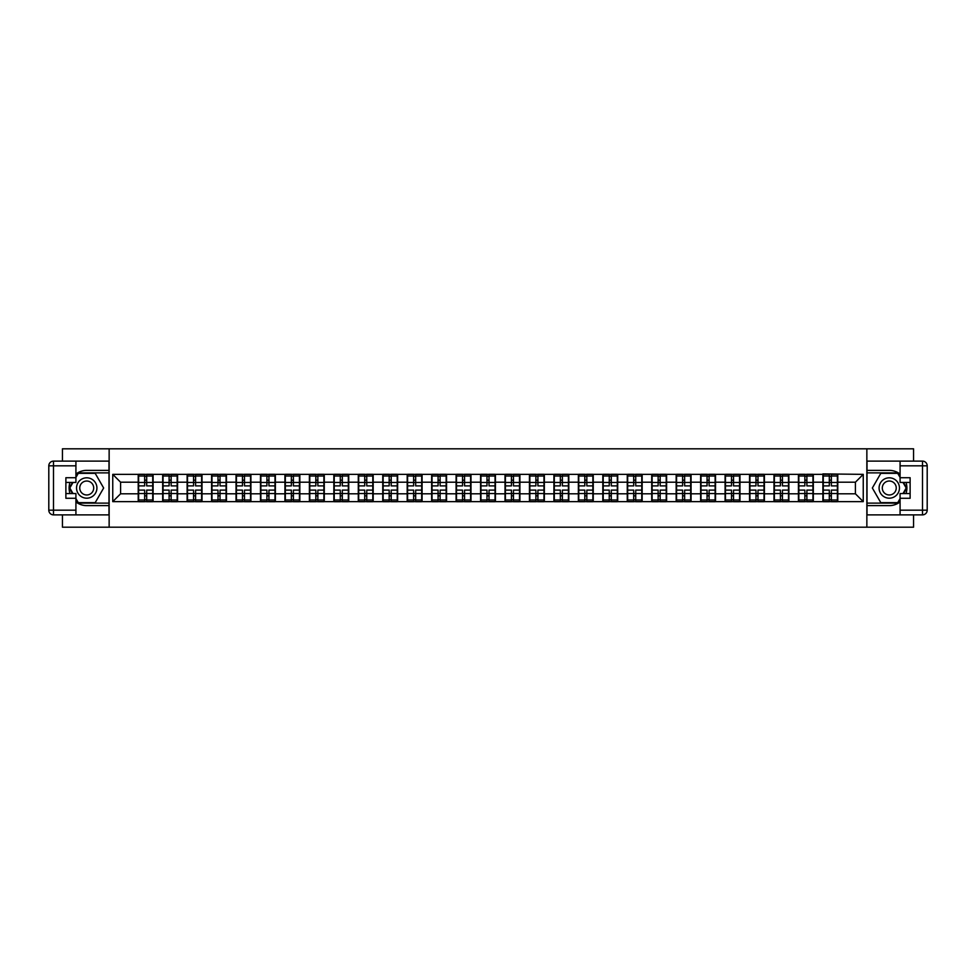 <?xml version="1.0" encoding="UTF-8"?>
<svg xmlns="http://www.w3.org/2000/svg" width="976" height="976" viewBox="0 0 976 976"><rect width="100%" height="100%" fill="white"/><g stroke="black" fill="none" stroke-linecap="round" stroke-linejoin="round"><path stroke-width="1.46" d="M62.44 514.877L62.44 527.186L913.56 527.186L913.56 514.877M913.56 461.123L913.56 448.814L866.859 448.814L866.859 527.186M866.859 448.814L62.44 448.814L62.44 461.123M109.141 527.186L109.141 448.814M855.415 493.795L855.415 482.205L837.774 482.205L837.774 493.795L855.415 493.795L863.248 501.64L863.248 474.36L822.89 473.897L822.89 482.205L813.325 482.205L813.325 493.795L822.89 493.795L822.89 482.205M863.248 501.64L112.752 501.64L112.752 474.36L138.226 474.36L138.226 482.205L120.585 482.205L120.585 493.795L138.226 493.795L138.226 482.205M822.89 474.36L138.226 474.36M822.89 493.795L822.89 501.64M813.325 493.795L813.325 501.64M813.325 474.36L813.325 482.205M788.876 493.795L798.429 493.795L798.429 482.205L788.876 482.205L788.876 501.64M798.429 493.795L798.429 501.64M798.429 474.36L798.429 482.205M788.876 474.36L788.876 482.205M764.415 493.795L773.98 493.795L773.98 482.205L764.415 482.205L764.415 501.64M773.98 493.795L773.98 501.64M773.98 474.36L773.98 482.205M764.415 474.36L764.415 482.205M739.967 493.795L749.531 493.795L749.531 482.205L739.967 482.205L739.967 501.64M749.531 493.795L749.531 501.64M749.531 474.36L749.531 482.205M739.967 474.36L739.967 482.205M715.518 493.795L725.083 493.795L725.083 482.205L715.518 482.205L715.518 501.64M725.083 493.795L725.083 501.64M725.083 474.36L725.083 482.205M715.518 474.36L715.518 482.205M691.069 493.795L700.622 493.795L700.622 482.205L691.069 482.205L691.069 501.64M700.622 493.795L700.622 501.64M700.622 474.36L700.622 482.205M691.069 474.36L691.069 482.205M666.608 493.795L676.173 493.795L676.173 482.205L666.608 482.205L666.608 501.64M676.173 493.795L676.173 501.64M676.173 474.36L676.173 482.205M666.608 474.36L666.608 482.205M642.159 493.795L651.724 493.795L651.724 482.205L642.159 482.205L642.159 501.64M651.724 493.795L651.724 501.64M651.724 474.36L651.724 482.205M642.159 474.36L642.159 482.205M617.71 493.795L627.263 493.795L627.263 482.205L617.71 482.205L617.71 501.64M627.263 493.795L627.263 501.64M627.263 474.36L627.263 482.205M617.71 474.36L617.71 482.205M593.249 493.795L602.814 493.795L602.814 482.205L593.249 482.205L593.249 501.64M602.814 493.795L602.814 501.64M602.814 474.36L602.814 482.205M593.249 474.36L593.249 482.205M568.801 493.795L578.365 493.795L578.365 482.205L568.801 482.205L568.801 501.64M578.365 493.795L578.365 501.64M578.365 474.36L578.365 482.205M568.801 474.36L568.801 482.205M544.352 493.795L553.917 493.795L553.917 482.205L544.352 482.205L544.352 501.64M553.917 493.795L553.917 501.64M553.917 474.36L553.917 482.205M544.352 474.36L544.352 482.205M519.903 493.795L529.456 493.795L529.456 482.205L519.903 482.205L519.903 501.64M529.456 493.795L529.456 501.64M529.456 474.36L529.456 482.205M519.903 474.36L519.903 482.205M495.442 493.795L505.007 493.795L505.007 482.205L495.442 482.205L495.442 501.64M505.007 493.795L505.007 501.64M505.007 474.36L505.007 482.205M495.442 474.36L495.442 482.205M470.993 493.795L480.558 493.795L480.558 482.205L470.993 482.205L470.993 501.64M480.558 493.795L480.558 501.64M480.558 474.36L480.558 482.205M470.993 474.36L470.993 482.205M446.544 493.795L456.097 493.795L456.097 482.205L446.544 482.205L446.544 501.64M456.097 493.795L456.097 501.64M456.097 474.36L456.097 482.205M446.544 474.36L446.544 482.205M422.083 493.795L431.648 493.795L431.648 482.205L422.083 482.205L422.083 501.64M431.648 493.795L431.648 501.64M431.648 474.36L431.648 482.205M422.083 474.36L422.083 482.205M397.635 493.795L407.199 493.795L407.199 482.205L397.635 482.205L397.635 501.64M407.199 493.795L407.199 501.64M407.199 474.36L407.199 482.205M397.635 474.36L397.635 482.205M373.186 493.795L382.751 493.795L382.751 482.205L373.186 482.205L373.186 501.64M382.751 493.795L382.751 501.64M382.751 474.36L382.751 482.205M373.186 474.36L373.186 482.205M348.737 493.795L358.29 493.795L358.29 482.205L348.737 482.205L348.737 501.64M358.29 493.795L358.29 501.64M358.29 474.36L358.29 482.205M348.737 474.36L348.737 482.205M324.276 493.795L333.841 493.795L333.841 482.205L324.276 482.205L324.276 501.64M333.841 493.795L333.841 501.64M333.841 474.36L333.841 482.205M324.276 474.36L324.276 482.205M299.827 493.795L309.392 493.795L309.392 482.205L299.827 482.205L299.827 501.64M309.392 493.795L309.392 501.64M309.392 474.36L309.392 482.205M299.827 474.36L299.827 482.205M275.378 493.795L284.931 493.795L284.931 482.205L275.378 482.205L275.378 501.64M284.931 493.795L284.931 501.64M284.931 474.36L284.931 482.205M275.378 474.36L275.378 482.205M250.917 493.795L260.482 493.795L260.482 482.205L250.917 482.205L250.917 501.64M260.482 493.795L260.482 501.64M260.482 474.36L260.482 482.205M250.917 474.36L250.917 482.205M226.469 493.795L236.033 493.795L236.033 482.205L226.469 482.205L226.469 501.64M236.033 493.795L236.033 501.64M236.033 474.36L236.033 482.205M226.469 474.36L226.469 482.205M202.02 493.795L211.585 493.795L211.585 482.205L202.02 482.205L202.02 501.64M211.585 493.795L211.585 501.64M211.585 474.36L211.585 482.205M202.02 474.36L202.02 482.205M177.571 493.795L187.124 493.795L187.124 482.205L177.571 482.205L177.571 501.64M187.124 493.795L187.124 501.64M187.124 474.36L187.124 482.205M177.571 474.36L177.571 482.205M153.11 493.795L162.675 493.795L162.675 482.205L153.11 482.205L153.11 501.64M162.675 493.795L162.675 501.64M162.675 474.36L162.675 482.205M153.11 474.36L153.11 482.205M138.226 493.795L138.226 501.64M120.585 493.795L112.752 501.64M112.752 474.36L120.585 482.205M837.774 493.795L837.774 501.64M837.774 474.36L837.774 482.205M863.248 474.36L855.415 482.205M138.616 482.449L144.655 482.449L144.655 474.287L138.616 474.287L138.616 490.111L144.655 490.111L144.655 493.551L146.693 493.539L146.693 490.111L152.72 490.111L152.72 474.287L146.693 474.287L146.693 476.007L152.72 476.007M144.655 480.18L146.693 480.18M146.693 476.239L144.655 476.239M138.616 485.889L144.655 485.889L144.655 482.449L146.693 482.461L146.693 485.889L152.72 485.889M138.616 476.007L144.655 476.007M144.655 499.761L146.693 499.761M144.655 495.82L146.693 495.82M138.616 501.713L144.655 501.713L144.655 499.993L138.616 499.993L138.616 501.713M138.616 490.111L138.616 493.551L144.655 493.551L144.655 499.993M138.616 493.551L138.616 499.993M152.72 490.111L152.72 501.713L146.693 501.713L146.693 499.993L152.72 499.993M152.72 493.551L146.693 493.551L146.693 499.993M152.72 482.449L146.693 482.449L146.693 476.007M163.065 482.449L169.104 482.449L169.104 474.287L163.065 474.287L163.065 490.111L169.104 490.111L169.104 493.551L171.142 493.539L171.142 490.111L177.168 490.111L177.168 474.287L171.142 474.287L171.142 476.007L177.168 476.007M169.104 480.18L171.142 480.18M171.142 476.239L169.104 476.239M163.065 485.889L169.104 485.889L169.104 482.449L171.142 482.461L171.142 485.889L177.168 485.889M163.065 476.007L169.104 476.007M169.104 499.761L171.142 499.761M169.104 495.82L171.142 495.82M163.065 501.713L169.104 501.713L169.104 499.993L163.065 499.993L163.065 501.713M163.065 490.111L163.065 493.551L169.104 493.551L169.104 499.993M163.065 493.551L163.065 499.993M177.168 490.111L177.168 501.713L171.142 501.713L171.142 499.993L177.168 499.993M177.168 493.551L171.142 493.551L171.142 499.993M177.168 482.449L171.142 482.449L171.142 476.007M187.514 482.449L193.553 482.449L193.553 474.287L187.514 474.287L187.514 490.111L193.553 490.111L193.553 493.551L195.59 493.539L195.59 490.111L201.629 490.111L201.629 474.287L195.59 474.287L195.59 476.007L201.629 476.007M193.553 480.18L195.59 480.18M195.59 476.239L193.553 476.239M187.514 485.889L193.553 485.889L193.553 482.449L195.59 482.461L195.59 485.889L201.629 485.889M187.514 476.007L193.553 476.007M193.553 499.761L195.59 499.761M193.553 495.82L195.59 495.82M187.514 501.713L193.553 501.713L193.553 499.993L187.514 499.993L187.514 501.713M187.514 490.111L187.514 493.551L193.553 493.551L193.553 499.993M187.514 493.551L187.514 499.993M201.629 490.111L201.629 501.713L195.59 501.713L195.59 499.993L201.629 499.993M201.629 493.551L195.59 493.551L195.59 499.993M201.629 482.449L195.59 482.449L195.59 476.007M211.975 482.449L218.002 482.449L218.002 474.287L211.975 474.287L211.975 490.111L218.002 490.111L218.002 493.551L220.039 493.539L220.039 490.111L226.078 490.111L226.078 474.287L220.039 474.287L220.039 476.007L226.078 476.007M218.002 480.18L220.039 480.18M220.039 476.239L218.002 476.239M211.975 485.889L218.002 485.889L218.002 482.449L220.039 482.461L220.039 485.889L226.078 485.889M211.975 476.007L218.002 476.007M218.002 499.761L220.039 499.761M218.002 495.82L220.039 495.82M211.975 501.713L218.002 501.713L218.002 499.993L211.975 499.993L211.975 501.713M211.975 490.111L211.975 493.551L218.002 493.551L218.002 499.993M211.975 493.551L211.975 499.993M226.078 490.111L226.078 501.713L220.039 501.713L220.039 499.993L226.078 499.993M226.078 493.551L220.039 493.551L220.039 499.993M226.078 482.449L220.039 482.449L220.039 476.007M236.424 482.449L242.463 482.449L242.463 474.287L236.424 474.287L236.424 490.111L242.463 490.111L242.463 493.551L244.5 493.539L244.5 490.111L250.527 490.111L250.527 474.287L244.5 474.287L244.5 476.007L250.527 476.007M242.463 480.18L244.5 480.18M244.5 476.239L242.463 476.239M236.424 485.889L242.463 485.889L242.463 482.449L244.5 482.461L244.5 485.889L250.527 485.889M236.424 476.007L242.463 476.007M242.463 499.761L244.5 499.761M242.463 495.82L244.5 495.82M236.424 501.713L242.463 501.713L242.463 499.993L236.424 499.993L236.424 501.713M236.424 490.111L236.424 493.551L242.463 493.551L242.463 499.993M236.424 493.551L236.424 499.993M250.527 490.111L250.527 501.713L244.5 501.713L244.5 499.993L250.527 499.993M250.527 493.551L244.5 493.551L244.5 499.993M250.527 482.449L244.5 482.449L244.5 476.007M260.873 482.449L266.912 482.449L266.912 474.287L260.873 474.287L260.873 490.111L266.912 490.111L266.912 493.551L268.949 493.539L268.949 490.111L274.988 490.111L274.988 474.287L268.949 474.287L268.949 476.007L274.988 476.007M266.912 480.18L268.949 480.18M268.949 476.239L266.912 476.239M260.873 485.889L266.912 485.889L266.912 482.449L268.949 482.461L268.949 485.889L274.988 485.889M260.873 476.007L266.912 476.007M266.912 499.761L268.949 499.761M266.912 495.82L268.949 495.82M260.873 501.713L266.912 501.713L266.912 499.993L260.873 499.993L260.873 501.713M260.873 490.111L260.873 493.551L266.912 493.551L266.912 499.993M260.873 493.551L260.873 499.993M274.988 490.111L274.988 501.713L268.949 501.713L268.949 499.993L274.988 499.993M274.988 493.551L268.949 493.551L268.949 499.993M274.988 482.449L268.949 482.449L268.949 476.007M81.642 496.821A10.187 10.187 0 0 0 95.55 493.1A10.187 10.187 0 0 0 91.829 479.179A10.187 10.187 0 0 0 77.909 482.9A10.187 10.187 0 0 0 81.642 496.821M83.241 494.039A6.978 6.978 0 0 0 92.769 491.489A6.978 6.978 0 0 0 90.219 481.961A6.978 6.978 0 0 0 80.691 484.511A6.978 6.978 0 0 0 83.241 494.039M75.921 477.423L78.275 473.348L95.197 473.348L103.651 488L95.197 502.652L78.275 502.652L75.921 498.577M73.017 493.563L69.808 488L73.017 482.437M884.171 496.821A10.187 10.187 0 0 0 898.091 493.1A10.187 10.187 0 0 0 894.358 479.179A10.187 10.187 0 0 0 880.45 482.9A10.187 10.187 0 0 0 884.171 496.821M885.781 494.039A6.978 6.978 0 0 0 895.309 491.489A6.978 6.978 0 0 0 892.759 481.961A6.978 6.978 0 0 0 883.231 484.511A6.978 6.978 0 0 0 885.781 494.039M900.079 498.577L897.725 502.652L880.803 502.652L872.349 488L880.803 473.348L897.725 473.348L900.079 477.423M902.983 482.437L906.192 488L902.983 493.563M75.921 501.932A17.629 17.629 0 0 0 86.73 505.629L108.995 505.629L108.995 514.877L53.497 514.877A4.697 4.697 0 0 1 48.8 510.18L48.8 465.82A4.697 4.697 0 0 1 53.497 461.123L75.921 461.123L75.921 482.437L65.88 482.437M75.921 461.123L108.995 461.123L108.995 470.371L86.73 470.371A17.629 17.629 0 0 0 75.921 474.068M70.004 482.437A17.629 17.629 0 0 0 70.004 493.563M108.995 505.629L108.995 470.371M65.88 493.563L75.921 493.563L75.921 514.877M75.921 477.728L65.88 477.728L65.88 498.272L75.921 498.272M108.995 472.872L77.995 472.872L75.921 476.483M75.921 499.517L77.995 503.128L108.995 503.128M72.48 482.437L69.272 488L72.48 493.563M900.079 474.068A17.629 17.629 0 0 0 889.27 470.371L867.005 470.371L867.005 461.123L922.503 461.123A4.697 4.697 0 0 1 927.2 465.82L927.2 510.18A4.697 4.697 0 0 1 922.503 514.877L900.079 514.877L900.079 493.563L910.12 493.563M900.079 514.877L867.005 514.877L867.005 505.629L889.27 505.629A17.629 17.629 0 0 0 900.079 501.932M905.996 493.563A17.629 17.629 0 0 0 905.996 482.437M867.005 470.371L867.005 505.629M910.12 482.437L900.079 482.437L900.079 461.123M900.079 498.272L910.12 498.272L910.12 477.728L900.079 477.728M867.005 503.128L898.005 503.128L900.079 499.517M900.079 476.483L898.005 472.872L867.005 472.872M903.52 493.563L906.728 488L903.52 482.437M285.334 482.449L291.36 482.449L291.36 474.287L285.334 474.287L285.334 490.111L291.36 490.111L291.36 493.551L293.398 493.539L293.398 490.111L299.437 490.111L299.437 474.287L293.398 474.287L293.398 476.007L299.437 476.007M291.36 480.18L293.398 480.18M293.398 476.239L291.36 476.239M285.334 485.889L291.36 485.889L291.36 482.449L293.398 482.461L293.398 485.889L299.437 485.889M285.334 476.007L291.36 476.007M291.36 499.761L293.398 499.761M291.36 495.82L293.398 495.82M285.334 501.713L291.36 501.713L291.36 499.993L285.334 499.993L285.334 501.713M285.334 490.111L285.334 493.551L291.36 493.551L291.36 499.993M285.334 493.551L285.334 499.993M299.437 490.111L299.437 501.713L293.398 501.713L293.398 499.993L299.437 499.993M299.437 493.551L293.398 493.551L293.398 499.993M299.437 482.449L293.398 482.449L293.398 476.007M309.782 482.449L315.821 482.449L315.821 474.287L309.782 474.287L309.782 490.111L315.821 490.111L315.821 493.551L317.859 493.539L317.859 490.111L323.886 490.111L323.886 474.287L317.859 474.287L317.859 476.007L323.886 476.007M315.821 480.18L317.859 480.18M317.859 476.239L315.821 476.239M309.782 485.889L315.821 485.889L315.821 482.449L317.859 482.461L317.859 485.889L323.886 485.889M309.782 476.007L315.821 476.007M315.821 499.761L317.859 499.761M315.821 495.82L317.859 495.82M309.782 501.713L315.821 501.713L315.821 499.993L309.782 499.993L309.782 501.713M309.782 490.111L309.782 493.551L315.821 493.551L315.821 499.993M309.782 493.551L309.782 499.993M323.886 490.111L323.886 501.713L317.859 501.713L317.859 499.993L323.886 499.993M323.886 493.551L317.859 493.551L317.859 499.993M323.886 482.449L317.859 482.449L317.859 476.007M334.231 482.449L340.27 482.449L340.27 474.287L334.231 474.287L334.231 490.111L340.27 490.111L340.27 493.551L342.308 493.539L342.308 490.111L348.334 490.111L348.334 474.287L342.308 474.287L342.308 476.007L348.334 476.007M340.27 480.18L342.308 480.18M342.308 476.239L340.27 476.239M334.231 485.889L340.27 485.889L340.27 482.449L342.308 482.461L342.308 485.889L348.334 485.889M334.231 476.007L340.27 476.007M340.27 499.761L342.308 499.761M340.27 495.82L342.308 495.82M334.231 501.713L340.27 501.713L340.27 499.993L334.231 499.993L334.231 501.713M334.231 490.111L334.231 493.551L340.27 493.551L340.27 499.993M334.231 493.551L334.231 499.993M348.334 490.111L348.334 501.713L342.308 501.713L342.308 499.993L348.334 499.993M348.334 493.551L342.308 493.551L342.308 499.993M348.334 482.449L342.308 482.449L342.308 476.007M358.68 482.449L364.719 482.449L364.719 474.287L358.68 474.287L358.68 490.111L364.719 490.111L364.719 493.551L366.756 493.539L366.756 490.111L372.795 490.111L372.795 474.287L366.756 474.287L366.756 476.007L372.795 476.007M364.719 480.18L366.756 480.18M366.756 476.239L364.719 476.239M358.68 485.889L364.719 485.889L364.719 482.449L366.756 482.461L366.756 485.889L372.795 485.889M358.68 476.007L364.719 476.007M364.719 499.761L366.756 499.761M364.719 495.82L366.756 495.82M358.68 501.713L364.719 501.713L364.719 499.993L358.68 499.993L358.68 501.713M358.68 490.111L358.68 493.551L364.719 493.551L364.719 499.993M358.68 493.551L358.68 499.993M372.795 490.111L372.795 501.713L366.756 501.713L366.756 499.993L372.795 499.993M372.795 493.551L366.756 493.551L366.756 499.993M372.795 482.449L366.756 482.449L366.756 476.007M383.141 482.449L389.168 482.449L389.168 474.287L383.141 474.287L383.141 490.111L389.168 490.111L389.168 493.551L391.205 493.539L391.205 490.111L397.244 490.111L397.244 474.287L391.205 474.287L391.205 476.007L397.244 476.007M389.168 480.18L391.205 480.18M391.205 476.239L389.168 476.239M383.141 485.889L389.168 485.889L389.168 482.449L391.205 482.461L391.205 485.889L397.244 485.889M383.141 476.007L389.168 476.007M389.168 499.761L391.205 499.761M389.168 495.82L391.205 495.82M383.141 501.713L389.168 501.713L389.168 499.993L383.141 499.993L383.141 501.713M383.141 490.111L383.141 493.551L389.168 493.551L389.168 499.993M383.141 493.551L383.141 499.993M397.244 490.111L397.244 501.713L391.205 501.713L391.205 499.993L397.244 499.993M397.244 493.551L391.205 493.551L391.205 499.993M397.244 482.449L391.205 482.449L391.205 476.007M407.59 482.449L413.629 482.449L413.629 474.287L407.59 474.287L407.59 490.111L413.629 490.111L413.629 493.551L415.666 493.539L415.666 490.111L421.693 490.111L421.693 474.287L415.666 474.287L415.666 476.007L421.693 476.007M413.629 480.18L415.666 480.18M415.666 476.239L413.629 476.239M407.59 485.889L413.629 485.889L413.629 482.449L415.666 482.461L415.666 485.889L421.693 485.889M407.59 476.007L413.629 476.007M413.629 499.761L415.666 499.761M413.629 495.82L415.666 495.82M407.59 501.713L413.629 501.713L413.629 499.993L407.59 499.993L407.59 501.713M407.59 490.111L407.59 493.551L413.629 493.551L413.629 499.993M407.59 493.551L407.59 499.993M421.693 490.111L421.693 501.713L415.666 501.713L415.666 499.993L421.693 499.993M421.693 493.551L415.666 493.551L415.666 499.993M421.693 482.449L415.666 482.449L415.666 476.007M432.039 482.449L438.078 482.449L438.078 474.287L432.039 474.287L432.039 490.111L438.078 490.111L438.078 493.551L440.115 493.539L440.115 490.111L446.154 490.111L446.154 474.287L440.115 474.287L440.115 476.007L446.154 476.007M438.078 480.18L440.115 480.18M440.115 476.239L438.078 476.239M432.039 485.889L438.078 485.889L438.078 482.449L440.115 482.461L440.115 485.889L446.154 485.889M432.039 476.007L438.078 476.007M438.078 499.761L440.115 499.761M438.078 495.82L440.115 495.82M432.039 501.713L438.078 501.713L438.078 499.993L432.039 499.993L432.039 501.713M432.039 490.111L432.039 493.551L438.078 493.551L438.078 499.993M432.039 493.551L432.039 499.993M446.154 490.111L446.154 501.713L440.115 501.713L440.115 499.993L446.154 499.993M446.154 493.551L440.115 493.551L440.115 499.993M446.154 482.449L440.115 482.449L440.115 476.007M456.5 482.449L462.526 482.449L462.526 474.287L456.5 474.287L456.5 490.111L462.526 490.111L462.526 493.551L464.564 493.539L464.564 490.111L470.603 490.111L470.603 474.287L464.564 474.287L464.564 476.007L470.603 476.007M462.526 480.18L464.564 480.18M464.564 476.239L462.526 476.239M456.5 485.889L462.526 485.889L462.526 482.449L464.564 482.461L464.564 485.889L470.603 485.889M456.5 476.007L462.526 476.007M462.526 499.761L464.564 499.761M462.526 495.82L464.564 495.82M456.5 501.713L462.526 501.713L462.526 499.993L456.5 499.993L456.5 501.713M456.5 490.111L456.5 493.551L462.526 493.551L462.526 499.993M456.5 493.551L456.5 499.993M470.603 490.111L470.603 501.713L464.564 501.713L464.564 499.993L470.603 499.993M470.603 493.551L464.564 493.551L464.564 499.993M470.603 482.449L464.564 482.449L464.564 476.007M480.948 482.449L486.975 482.449L486.975 474.287L480.948 474.287L480.948 490.111L486.975 490.111L486.975 493.551L489.025 493.539L489.025 490.111L495.052 490.111L495.052 474.287L489.025 474.287L489.025 476.007L495.052 476.007M486.975 480.18L489.025 480.18M489.025 476.239L486.975 476.239M480.948 485.889L486.975 485.889L486.975 482.449L489.025 482.461L489.025 485.889L495.052 485.889M480.948 476.007L486.975 476.007M486.975 499.761L489.025 499.761M486.975 495.82L489.025 495.82M480.948 501.713L486.975 501.713L486.975 499.993L480.948 499.993L480.948 501.713M480.948 490.111L480.948 493.551L486.975 493.551L486.975 499.993M480.948 493.551L480.948 499.993M495.052 490.111L495.052 501.713L489.025 501.713L489.025 499.993L495.052 499.993M495.052 493.551L489.025 493.551L489.025 499.993M495.052 482.449L489.025 482.449L489.025 476.007M505.397 482.449L511.436 482.449L511.436 474.287L505.397 474.287L505.397 490.111L511.436 490.111L511.436 493.551L513.474 493.539L513.474 490.111L519.5 490.111L519.5 474.287L513.474 474.287L513.474 476.007L519.5 476.007M511.436 480.18L513.474 480.18M513.474 476.239L511.436 476.239M505.397 485.889L511.436 485.889L511.436 482.449L513.474 482.461L513.474 485.889L519.5 485.889M505.397 476.007L511.436 476.007M511.436 499.761L513.474 499.761M511.436 495.82L513.474 495.82M505.397 501.713L511.436 501.713L511.436 499.993L505.397 499.993L505.397 501.713M505.397 490.111L505.397 493.551L511.436 493.551L511.436 499.993M505.397 493.551L505.397 499.993M519.5 490.111L519.5 501.713L513.474 501.713L513.474 499.993L519.5 499.993M519.5 493.551L513.474 493.551L513.474 499.993M519.5 482.449L513.474 482.449L513.474 476.007M529.846 482.449L535.885 482.449L535.885 474.287L529.846 474.287L529.846 490.111L535.885 490.111L535.885 493.551L537.922 493.539L537.922 490.111L543.961 490.111L543.961 474.287L537.922 474.287L537.922 476.007L543.961 476.007M535.885 480.18L537.922 480.18M537.922 476.239L535.885 476.239M529.846 485.889L535.885 485.889L535.885 482.449L537.922 482.461L537.922 485.889L543.961 485.889M529.846 476.007L535.885 476.007M535.885 499.761L537.922 499.761M535.885 495.82L537.922 495.82M529.846 501.713L535.885 501.713L535.885 499.993L529.846 499.993L529.846 501.713M529.846 490.111L529.846 493.551L535.885 493.551L535.885 499.993M529.846 493.551L529.846 499.993M543.961 490.111L543.961 501.713L537.922 501.713L537.922 499.993L543.961 499.993M543.961 493.551L537.922 493.551L537.922 499.993M543.961 482.449L537.922 482.449L537.922 476.007M554.307 482.449L560.334 482.449L560.334 474.287L554.307 474.287L554.307 490.111L560.334 490.111L560.334 493.551L562.371 493.539L562.371 490.111L568.41 490.111L568.41 474.287L562.371 474.287L562.371 476.007L568.41 476.007M560.334 480.18L562.371 480.18M562.371 476.239L560.334 476.239M554.307 485.889L560.334 485.889L560.334 482.449L562.371 482.461L562.371 485.889L568.41 485.889M554.307 476.007L560.334 476.007M560.334 499.761L562.371 499.761M560.334 495.82L562.371 495.82M554.307 501.713L560.334 501.713L560.334 499.993L554.307 499.993L554.307 501.713M554.307 490.111L554.307 493.551L560.334 493.551L560.334 499.993M554.307 493.551L554.307 499.993M568.41 490.111L568.41 501.713L562.371 501.713L562.371 499.993L568.41 499.993M568.41 493.551L562.371 493.551L562.371 499.993M568.41 482.449L562.371 482.449L562.371 476.007M578.756 482.449L584.795 482.449L584.795 474.287L578.756 474.287L578.756 490.111L584.795 490.111L584.795 493.551L586.832 493.539L586.832 490.111L592.859 490.111L592.859 474.287L586.832 474.287L586.832 476.007L592.859 476.007M584.795 480.18L586.832 480.18M586.832 476.239L584.795 476.239M578.756 485.889L584.795 485.889L584.795 482.449L586.832 482.461L586.832 485.889L592.859 485.889M578.756 476.007L584.795 476.007M584.795 499.761L586.832 499.761M584.795 495.82L586.832 495.82M578.756 501.713L584.795 501.713L584.795 499.993L578.756 499.993L578.756 501.713M578.756 490.111L578.756 493.551L584.795 493.551L584.795 499.993M578.756 493.551L578.756 499.993M592.859 490.111L592.859 501.713L586.832 501.713L586.832 499.993L592.859 499.993M592.859 493.551L586.832 493.551L586.832 499.993M592.859 482.449L586.832 482.449L586.832 476.007M603.205 482.449L609.244 482.449L609.244 474.287L603.205 474.287L603.205 490.111L609.244 490.111L609.244 493.551L611.281 493.539L611.281 490.111L617.32 490.111L617.32 474.287L611.281 474.287L611.281 476.007L617.32 476.007M609.244 480.18L611.281 480.18M611.281 476.239L609.244 476.239M603.205 485.889L609.244 485.889L609.244 482.449L611.281 482.461L611.281 485.889L617.32 485.889M603.205 476.007L609.244 476.007M609.244 499.761L611.281 499.761M609.244 495.82L611.281 495.82M603.205 501.713L609.244 501.713L609.244 499.993L603.205 499.993L603.205 501.713M603.205 490.111L603.205 493.551L609.244 493.551L609.244 499.993M603.205 493.551L603.205 499.993M617.32 490.111L617.32 501.713L611.281 501.713L611.281 499.993L617.32 499.993M617.32 493.551L611.281 493.551L611.281 499.993M617.32 482.449L611.281 482.449L611.281 476.007M627.666 482.449L633.692 482.449L633.692 474.287L627.666 474.287L627.666 490.111L633.692 490.111L633.692 493.551L635.73 493.539L635.73 490.111L641.769 490.111L641.769 474.287L635.73 474.287L635.73 476.007L641.769 476.007M633.692 480.18L635.73 480.18M635.73 476.239L633.692 476.239M627.666 485.889L633.692 485.889L633.692 482.449L635.73 482.461L635.73 485.889L641.769 485.889M627.666 476.007L633.692 476.007M633.692 499.761L635.73 499.761M633.692 495.82L635.73 495.82M627.666 501.713L633.692 501.713L633.692 499.993L627.666 499.993L627.666 501.713M627.666 490.111L627.666 493.551L633.692 493.551L633.692 499.993M627.666 493.551L627.666 499.993M641.769 490.111L641.769 501.713L635.73 501.713L635.73 499.993L641.769 499.993M641.769 493.551L635.73 493.551L635.73 499.993M641.769 482.449L635.73 482.449L635.73 476.007M652.114 482.449L658.141 482.449L658.141 474.287L652.114 474.287L652.114 490.111L658.141 490.111L658.141 493.551L660.179 493.539L660.179 490.111L666.218 490.111L666.218 474.287L660.179 474.287L660.179 476.007L666.218 476.007M658.141 480.18L660.179 480.18M660.179 476.239L658.141 476.239M652.114 485.889L658.141 485.889L658.141 482.449L660.179 482.461L660.179 485.889L666.218 485.889M652.114 476.007L658.141 476.007M658.141 499.761L660.179 499.761M658.141 495.82L660.179 495.82M652.114 501.713L658.141 501.713L658.141 499.993L652.114 499.993L652.114 501.713M652.114 490.111L652.114 493.551L658.141 493.551L658.141 499.993M652.114 493.551L652.114 499.993M666.218 490.111L666.218 501.713L660.179 501.713L660.179 499.993L666.218 499.993M666.218 493.551L660.179 493.551L660.179 499.993M666.218 482.449L660.179 482.449L660.179 476.007M676.563 482.449L682.602 482.449L682.602 474.287L676.563 474.287L676.563 490.111L682.602 490.111L682.602 493.551L684.64 493.539L684.64 490.111L690.666 490.111L690.666 474.287L684.64 474.287L684.64 476.007L690.666 476.007M682.602 480.18L684.64 480.18M684.64 476.239L682.602 476.239M676.563 485.889L682.602 485.889L682.602 482.449L684.64 482.461L684.64 485.889L690.666 485.889M676.563 476.007L682.602 476.007M682.602 499.761L684.64 499.761M682.602 495.82L684.64 495.82M676.563 501.713L682.602 501.713L682.602 499.993L676.563 499.993L676.563 501.713M676.563 490.111L676.563 493.551L682.602 493.551L682.602 499.993M676.563 493.551L676.563 499.993M690.666 490.111L690.666 501.713L684.64 501.713L684.64 499.993L690.666 499.993M690.666 493.551L684.64 493.551L684.64 499.993M690.666 482.449L684.64 482.449L684.64 476.007M701.012 482.449L707.051 482.449L707.051 474.287L701.012 474.287L701.012 490.111L707.051 490.111L707.051 493.551L709.088 493.539L709.088 490.111L715.127 490.111L715.127 474.287L709.088 474.287L709.088 476.007L715.127 476.007M707.051 480.18L709.088 480.18M709.088 476.239L707.051 476.239M701.012 485.889L707.051 485.889L707.051 482.449L709.088 482.461L709.088 485.889L715.127 485.889M701.012 476.007L707.051 476.007M707.051 499.761L709.088 499.761M707.051 495.82L709.088 495.82M701.012 501.713L707.051 501.713L707.051 499.993L701.012 499.993L701.012 501.713M701.012 490.111L701.012 493.551L707.051 493.551L707.051 499.993M701.012 493.551L701.012 499.993M715.127 490.111L715.127 501.713L709.088 501.713L709.088 499.993L715.127 499.993M715.127 493.551L709.088 493.551L709.088 499.993M715.127 482.449L709.088 482.449L709.088 476.007M725.473 482.449L731.5 482.449L731.5 474.287L725.473 474.287L725.473 490.111L731.5 490.111L731.5 493.551L733.537 493.539L733.537 490.111L739.576 490.111L739.576 474.287L733.537 474.287L733.537 476.007L739.576 476.007M731.5 480.18L733.537 480.18M733.537 476.239L731.5 476.239M725.473 485.889L731.5 485.889L731.5 482.449L733.537 482.461L733.537 485.889L739.576 485.889M725.473 476.007L731.5 476.007M731.5 499.761L733.537 499.761M731.5 495.82L733.537 495.82M725.473 501.713L731.5 501.713L731.5 499.993L725.473 499.993L725.473 501.713M725.473 490.111L725.473 493.551L731.5 493.551L731.5 499.993M725.473 493.551L725.473 499.993M739.576 490.111L739.576 501.713L733.537 501.713L733.537 499.993L739.576 499.993M739.576 493.551L733.537 493.551L733.537 499.993M739.576 482.449L733.537 482.449L733.537 476.007M749.922 482.449L755.961 482.449L755.961 474.287L749.922 474.287L749.922 490.111L755.961 490.111L755.961 493.551L757.998 493.539L757.998 490.111L764.025 490.111L764.025 474.287L757.998 474.287L757.998 476.007L764.025 476.007M755.961 480.18L757.998 480.18M757.998 476.239L755.961 476.239M749.922 485.889L755.961 485.889L755.961 482.449L757.998 482.461L757.998 485.889L764.025 485.889M749.922 476.007L755.961 476.007M755.961 499.761L757.998 499.761M755.961 495.82L757.998 495.82M749.922 501.713L755.961 501.713L755.961 499.993L749.922 499.993L749.922 501.713M749.922 490.111L749.922 493.551L755.961 493.551L755.961 499.993M749.922 493.551L749.922 499.993M764.025 490.111L764.025 501.713L757.998 501.713L757.998 499.993L764.025 499.993M764.025 493.551L757.998 493.551L757.998 499.993M764.025 482.449L757.998 482.449L757.998 476.007M774.371 482.449L780.41 482.449L780.41 474.287L774.371 474.287L774.371 490.111L780.41 490.111L780.41 493.551L782.447 493.539L782.447 490.111L788.486 490.111L788.486 474.287L782.447 474.287L782.447 476.007L788.486 476.007M780.41 480.18L782.447 480.18M782.447 476.239L780.41 476.239M774.371 485.889L780.41 485.889L780.41 482.449L782.447 482.461L782.447 485.889L788.486 485.889M774.371 476.007L780.41 476.007M780.41 499.761L782.447 499.761M780.41 495.82L782.447 495.82M774.371 501.713L780.41 501.713L780.41 499.993L774.371 499.993L774.371 501.713M774.371 490.111L774.371 493.551L780.41 493.551L780.41 499.993M774.371 493.551L774.371 499.993M788.486 490.111L788.486 501.713L782.447 501.713L782.447 499.993L788.486 499.993M788.486 493.551L782.447 493.551L782.447 499.993M788.486 482.449L782.447 482.449L782.447 476.007M798.832 482.449L804.858 482.449L804.858 474.287L798.832 474.287L798.832 490.111L804.858 490.111L804.858 493.551L806.896 493.539L806.896 490.111L812.935 490.111L812.935 474.287L806.896 474.287L806.896 476.007L812.935 476.007M804.858 480.18L806.896 480.18M806.896 476.239L804.858 476.239M798.832 485.889L804.858 485.889L804.858 482.449L806.896 482.461L806.896 485.889L812.935 485.889M798.832 476.007L804.858 476.007M804.858 499.761L806.896 499.761M804.858 495.82L806.896 495.82M798.832 501.713L804.858 501.713L804.858 499.993L798.832 499.993L798.832 501.713M798.832 490.111L798.832 493.551L804.858 493.551L804.858 499.993M798.832 493.551L798.832 499.993M812.935 490.111L812.935 501.713L806.896 501.713L806.896 499.993L812.935 499.993M812.935 493.551L806.896 493.551L806.896 499.993M812.935 482.449L806.896 482.449L806.896 476.007M823.28 482.449L829.307 482.449L829.307 474.287L823.28 474.287L823.28 490.111L829.307 490.111L829.307 493.551L831.345 493.539L831.345 490.111L837.384 490.111L837.384 474.287L831.345 474.287L831.345 476.007L837.384 476.007M829.307 480.18L831.345 480.18M831.345 476.239L829.307 476.239M823.28 485.889L829.307 485.889L829.307 482.449L831.345 482.461L831.345 485.889L837.384 485.889M823.28 476.007L829.307 476.007M829.307 499.761L831.345 499.761M829.307 495.82L831.345 495.82M823.28 501.713L829.307 501.713L829.307 499.993L823.28 499.993L823.28 501.713M823.28 490.111L823.28 493.551L829.307 493.551L829.307 499.993M823.28 493.551L823.28 499.993M837.384 490.111L837.384 501.713L831.345 501.713L831.345 499.993L837.384 499.993M837.384 493.551L831.345 493.551L831.345 499.993M837.384 482.449L831.345 482.449L831.345 476.007M75.921 465.82L53.497 465.82L53.497 510.18L75.921 510.18M48.8 465.82L53.497 465.82L53.497 461.123M53.497 514.877L53.497 510.18L48.8 510.18M900.079 510.18L922.503 510.18L922.503 465.82L900.079 465.82M927.2 510.18L922.503 510.18L922.503 514.877M922.503 461.123L922.503 465.82L927.2 465.82"/></g></svg>
